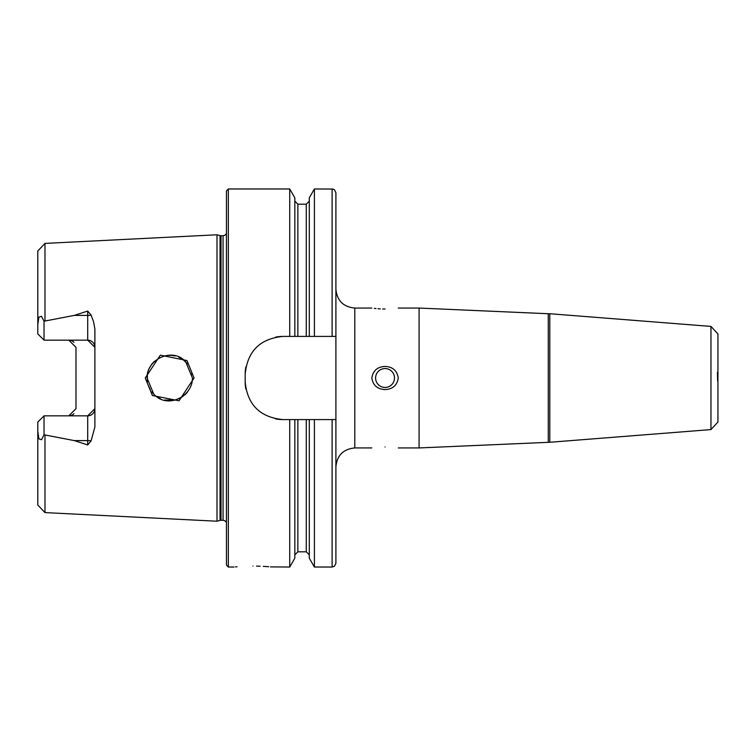 <?xml version="1.0" encoding="UTF-8"?>
<svg xmlns="http://www.w3.org/2000/svg" width="756" height="756" viewBox="0 0 756 756"><rect width="100%" height="100%" fill="white"/><g stroke="black" fill="none" stroke-linecap="round" stroke-linejoin="round"><path stroke-width="1.13" d="M186.949 360.546L194.065 378L179.03 400.803L152.41 395.511L145.246 378L160.357 355.159L186.949 360.546M192.43 378L185.815 361.992C172.878 346.569 146.295 359.431 147.061 378L153.723 394.056C167.454 409.648 192.837 396.267 192.43 378M717.935 382.81L717.935 343.838M549.801 442.269L549.801 313.731L710.961 326.412L710.961 429.588L549.801 442.269L419.079 447.939L419.079 308.061L398.28 308.061M385.05 446.976C368.295 447.996 368.295 447.996 385.05 446.976C368.295 447.996 368.295 447.996 385.05 446.976C401.795 447.996 401.795 447.996 385.05 446.976M385.05 368.55A9.45 9.45 0 0 0 375.6 378A9.45 9.45 0 0 0 385.05 387.45A9.45 9.45 0 0 0 394.5 378A9.45 9.45 0 0 0 385.05 368.55M385.05 389.567C377.405 389.189 372.991 385.333 371.82 378C373.01 370.648 377.424 366.792 385.05 366.433C392.685 366.802 397.089 370.657 398.28 378C397.08 385.352 392.666 389.208 385.05 389.567M385.05 309.024C368.304 308.004 368.304 308.004 385.05 309.024C401.805 308.004 401.805 308.004 385.05 309.024L382.64 308.987M374.324 308.382L376.015 308.571M377.991 308.741L380.325 308.892M237.063 566.754L235.475 566.887M252.92 566.083C228.539 567.113 228.539 567.113 252.92 566.083C277.301 567.113 277.301 567.113 252.92 566.083M91.089 315.11A7.182 2.457 0 0 1 87.705 315.394L87.705 340.153L94.887 347.335A7.182 7.182 0 0 0 87.705 340.153L44.037 340.153L44.037 321.215L74.305 315.394L87.705 311.056L91.089 315.11L93.555 321.706L94.887 329.002L94.887 426.998L91.089 440.89A7.182 2.457 0 0 0 87.705 440.606L87.705 444.944L91.089 440.89M191.693 383.708L192.317 380.277M147.373 374.267L147.392 381.875M148.289 385.362L150.236 389.576M151.814 391.901L154.158 394.481M158.212 397.533L160.395 398.667M164.591 400.094L175.203 400.019M178.511 398.922L183.084 396.352M184.719 395.038L187.393 392.251M217 378L217 234.785L220.043 235.598L220.043 520.402L217 521.215L217 378M226.45 378L226.45 190.862L228.34 188.972L228.34 567.028L226.45 565.138L226.45 378M94.887 408.665A7.182 7.182 0 0 1 87.705 415.847L94.887 408.665A7.182 7.182 0 0 1 87.705 415.847L44.037 415.847L44.037 434.785L74.305 440.606L87.705 444.944M68.805 340.153L75.987 347.335L75.987 408.665L68.805 415.847M717.935 373.851L717.935 333.954L710.961 326.412M314.401 336.411L282.971 336.411C260.017 338.631 247.41 351.228 245.171 374.22L245.171 381.78C247.363 404.725 259.969 417.331 282.971 419.589L335.9 419.589L335.9 336.411L314.401 336.411L314.401 188.972L332.942 189.057L334.483 189.803L335.9 192.752L335.9 235.626M289.728 336.411L289.728 188.972L228.34 188.972M294.84 419.589L294.84 558.174L289.728 567.028L289.728 419.589M289.728 567.028L270.412 566.896M268.635 566.735L266.292 566.556M266.263 566.556L263.268 566.367M260.149 566.225L256.567 566.121M710.961 429.588L717.935 422.046L717.935 382.149M44.982 435.059L44.982 512.596L37.8 505.046L37.8 431.317L38.896 438.849L41.495 439.737L44.037 434.785M44.037 415.847L37.8 422.084L37.8 431.317M44.037 340.153L37.8 333.916L37.8 324.683L38.896 317.151L41.495 316.263L44.037 321.215M37.8 324.683L37.8 250.954L44.982 243.404L217 234.785M335.9 336.411L335.9 192.752M309.289 336.411L309.289 197.826L314.401 188.972M294.84 336.411L294.84 197.826L289.728 188.972M332.12 419.589L332.12 567.028L334.464 566.216L335.9 563.248L335.9 419.589M332.12 567.028L314.401 567.028L314.401 419.589M314.401 567.028L309.289 558.174L309.289 419.589M171.697 355.405L167.823 355.396M152.334 363.456L149.225 368.333M148.27 370.676L147.146 376.015M148.299 370.601L149.782 367.227M151.814 364.099L154.319 361.368M158.335 358.391L159.336 357.843M164.534 355.925L167.662 355.414M171.499 355.386L175.118 355.963M178.709 357.163L182.366 359.157M183.103 359.667L187.535 363.929M192.175 374.617L191.551 371.772M282.971 336.411A37.809 37.809 0 0 0 275.581 337.138M245.898 366.792A37.809 37.809 0 0 0 245.171 374.22M245.171 381.78A37.809 37.809 0 0 0 245.898 389.17M275.543 418.852A37.809 37.809 0 0 0 282.971 419.589M70.251 340.304A7.182 7.182 0 0 1 73.946 342.326M70.251 415.696A7.182 7.182 0 0 0 73.946 413.674A7.182 7.182 0 0 1 70.251 415.696M717.444 372.339L717.624 380.835M548.27 442.269L548.27 313.731L419.079 308.061M221.026 235.73L223.058 235.73L223.058 520.27L221.026 520.27L221.026 235.73L220.043 235.598M371.82 447.939L354.8 447.939L354.8 308.061C343.318 306.936 337.025 300.642 335.9 289.151M44.982 320.941L44.982 243.404M332.12 336.411L332.12 188.972M306.265 336.411L306.265 204.186L309.289 201.162M297.864 336.411L297.864 204.186L294.84 201.162M309.289 554.838L306.265 551.814L306.265 419.589M306.265 551.814L297.864 551.814L297.864 419.589M74.305 315.394L87.705 315.394L87.705 311.056M41.495 316.263L38.896 317.151M87.705 415.847L87.705 440.606L74.305 440.606M41.495 439.737L38.896 438.849M549.801 313.731L548.27 313.731M221.026 520.27L220.043 520.402M223.058 520.27L224.797 520.695L226.45 522.396M354.8 447.939C343.318 449.064 337.025 455.358 335.9 466.849M371.82 308.061L354.8 308.061M234.01 567.028L228.34 567.028M44.982 512.596L217 521.215M306.265 204.186L297.864 204.186M297.864 551.814L294.84 554.838M419.079 447.939L398.28 447.939M223.058 235.73L224.797 235.305L226.45 233.604"/></g></svg>
